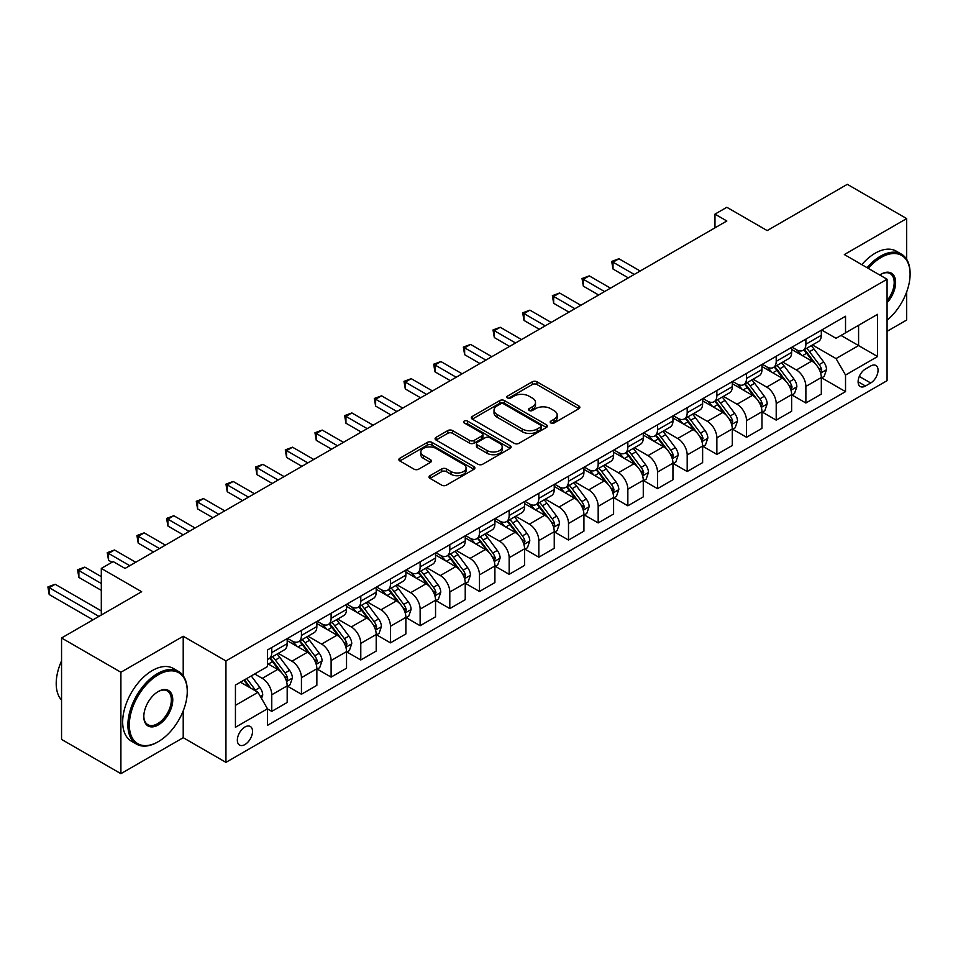 <?xml version="1.0" encoding="UTF-8"?>
<svg xmlns="http://www.w3.org/2000/svg" width="958" height="958" viewBox="0 0 958 958"><rect width="100%" height="100%" fill="white"/><g stroke="black" fill="none" stroke-linecap="round" stroke-linejoin="round"><path stroke-width="1.44" d="M550.874 422.981A2.311 1.329 0 0 0 554.143 422.981L578.895 408.695A3.293 1.904 0 0 0 579.865 407.342A3.293 1.904 0 0 0 578.895 406L536.959 381.787A3.293 1.904 0 0 0 532.289 381.787L507.536 396.073A2.311 1.329 0 0 0 506.866 397.019A2.311 1.329 0 0 0 507.536 397.965A2.311 1.329 0 0 0 510.794 397.965L514.003 396.109A10.55 6.083 0 0 1 528.912 396.109L532.409 398.133A10.55 6.083 0 0 1 535.498 402.432A10.55 6.083 0 0 1 532.409 406.743L529.211 408.587A2.311 1.329 0 0 0 528.529 409.533A2.311 1.329 0 0 0 529.211 410.467A2.311 1.329 0 0 0 532.468 410.467L535.678 408.623A10.55 6.083 0 0 1 550.587 408.623L554.083 410.635A10.55 6.083 0 0 1 557.173 414.946A10.55 6.083 0 0 1 554.083 419.245L550.874 421.101A2.311 1.329 0 0 0 550.203 422.047A2.311 1.329 0 0 0 550.874 422.981L550.874 421.101M244.937 744.546A10.742 6.203 120 0 0 251.954 735.073A10.742 6.203 120 0 0 250.301 726.475A10.742 6.203 120 0 0 244.937 727.002A10.742 6.203 120 0 0 237.919 736.474A10.742 6.203 120 0 0 239.56 745.073A10.742 6.203 120 0 0 244.937 744.546M429.998 475.683A3.293 1.904 0 0 0 429.04 477.036A3.293 1.904 0 0 0 429.998 478.377L441.77 485.167A3.293 1.904 0 0 0 446.428 485.167L473.923 469.3A3.293 1.904 0 0 0 474.893 467.947A3.293 1.904 0 0 0 473.923 466.606L431.986 442.392A3.293 1.904 0 0 0 427.316 442.392L399.821 458.259A3.293 1.904 0 0 0 398.863 459.612A3.293 1.904 0 0 0 399.821 460.954L414.036 469.157A3.293 1.904 0 0 0 418.706 469.157L430.465 462.367A3.293 1.904 0 0 0 431.435 461.026A3.293 1.904 0 0 0 430.465 459.672L423.424 455.601A8.814 5.089 0 0 1 420.837 452.008A8.814 5.089 0 0 1 426.274 447.302A8.814 5.089 0 0 1 435.89 448.404L463.492 464.355A8.814 5.089 0 0 1 466.079 467.947A8.814 5.089 0 0 1 460.642 472.653A8.814 5.089 0 0 1 451.026 471.552L446.428 468.893A3.293 1.904 0 0 0 441.77 468.893L429.998 475.683L429.998 478.377L441.77 471.635L441.77 468.893M906.663 259.319L906.663 218.592L847.315 184.331L767.19 230.591L726.835 207.287L714.967 214.137L726.835 220.987L125.055 568.429L113.188 561.58L101.308 568.429L101.308 615.024M183.218 675.761L183.218 636.268L120.9 672.253L61.551 637.98L141.664 591.733L101.308 568.429M183.218 636.268L225.944 660.936L887.072 279.245L887.072 380.661L225.944 762.364L225.944 660.936M906.663 218.592L844.345 254.565L887.072 279.245M514.23 443.326A3.293 1.904 0 0 0 518.901 443.326L546.395 427.46A3.293 1.904 0 0 0 547.353 426.106A3.293 1.904 0 0 0 546.395 424.765L504.447 400.552A3.293 1.904 0 0 0 499.789 400.552L472.294 416.431A3.293 1.904 0 0 0 471.324 417.772A3.293 1.904 0 0 0 472.294 419.113L514.23 443.326M465.181 423.484A2.311 1.329 0 0 1 467.516 423.807L510.111 448.404L482.664 464.247A3.293 1.904 0 0 1 478.006 464.247L436.058 440.033L436.058 437.339A3.293 1.904 0 0 0 435.1 438.692A3.293 1.904 0 0 0 436.058 440.033M436.058 437.339L447.829 430.549A3.293 1.904 0 0 1 452.487 430.549L469.492 440.369A3.293 1.904 0 0 0 474.162 440.369L481.958 435.866A3.293 1.904 0 0 0 482.928 434.525A3.293 1.904 0 0 0 481.958 433.172L464.259 422.945A2.311 1.329 0 0 1 463.576 422.011A2.311 1.329 0 0 1 465.001 420.778A2.311 1.329 0 0 1 467.516 421.065L510.159 445.686A3.293 1.904 0 0 1 511.129 447.027A3.293 1.904 0 0 1 510.159 448.38L510.159 445.686M120.9 672.253L120.9 773.669L61.551 739.408L61.551 637.98M887.072 331.324L906.663 320.02L906.663 291.974M870.69 365.992L865.469 369.01A10.406 6.011 120 0 0 858.667 378.182A10.406 6.011 120 0 0 860.272 386.529A10.406 6.011 120 0 0 865.469 386.014L870.69 382.996A10.406 6.011 120 0 0 877.492 373.824A10.406 6.011 120 0 0 875.899 365.477A10.406 6.011 120 0 0 870.69 365.992M821.677 330.019L836.035 338.318L845.531 332.833L845.531 316.248L267.486 649.979L267.486 666.564L235.44 685.066L235.44 727.278L267.486 708.776L267.486 725.362L845.531 391.63L845.531 375.045L836.035 358.591L812.432 344.964M845.531 332.833L877.576 314.332L877.576 356.544L845.531 375.045M120.9 773.669L183.218 737.696L225.944 762.364M714.967 214.137L714.967 227.848M841.016 335.432L858.584 345.575L858.584 325.289L877.576 314.332M836.035 358.591L858.584 345.575L877.576 356.544M235.44 705.351L257.989 692.323L240.422 682.18M267.486 708.908L271.761 711.375L271.761 694.79A13.424 7.748 -120 0 0 262.264 678.348L254.66 673.965M271.761 711.375L287.184 702.465L287.184 685.88A13.424 7.748 -120 0 0 277.688 669.438L267.486 663.547M287.544 686.227L301.435 694.251L301.435 677.665A13.424 7.748 -120 0 0 291.939 661.212L278.299 653.344M301.435 694.251L316.859 685.341L316.859 668.756A13.424 7.748 -120 0 0 307.362 652.302L287.184 640.663M317.218 669.091L331.109 677.114L331.109 660.529A13.424 7.748 -120 0 0 321.613 644.087L307.973 636.208M331.109 677.114L346.533 668.205L346.533 651.62A13.424 7.748 -120 0 0 337.036 635.178L316.859 623.526M346.892 651.967L360.783 659.978L360.783 643.393A13.424 7.748 -120 0 0 351.287 626.951L337.647 619.084M360.783 659.978L376.207 651.069L376.207 634.495A13.424 7.748 -120 0 0 366.71 618.042L346.533 606.39M376.566 634.831L390.457 642.854L390.457 626.269A13.424 7.748 -120 0 0 380.961 609.815L367.321 601.947M390.457 642.854L405.881 633.945L405.881 617.359A13.424 7.748 -120 0 0 396.384 600.906L376.207 589.266M406.24 617.706L420.131 625.718L420.131 609.132A13.424 7.748 -120 0 0 410.635 592.691L396.995 584.811M420.131 625.718L435.555 616.808L435.555 600.223A13.424 7.748 -120 0 0 426.059 583.781L405.881 572.13M435.914 600.57L449.805 608.581L449.805 592.008A13.424 7.748 -120 0 0 440.309 575.554L426.669 567.687M449.805 608.581L465.229 599.684L465.229 583.099A13.424 7.748 -120 0 0 455.733 566.645L435.555 554.993M465.588 583.434L479.479 591.457L479.479 574.872A13.424 7.748 -120 0 0 469.983 558.418L456.343 550.551M479.479 591.457L494.903 582.548L494.903 565.962A13.424 7.748 -120 0 0 485.407 549.521L465.229 537.869M495.262 566.31L509.153 574.321L509.153 557.736A13.424 7.748 -120 0 0 499.657 541.294L486.017 533.426M509.153 574.321L524.577 565.412L524.577 548.826A13.424 7.748 -120 0 0 515.081 532.385L494.903 520.733M524.936 549.173L538.827 557.197L538.827 540.611A13.424 7.748 -120 0 0 529.331 524.158L515.691 516.29M538.827 557.197L554.251 548.287L554.251 531.702A13.424 7.748 -120 0 0 544.755 515.248L524.577 503.597M554.61 532.037L568.501 540.061L568.501 523.475A13.424 7.748 -120 0 0 559.005 507.033L545.365 499.154M568.501 540.061L583.925 531.151L583.925 514.566A13.424 7.748 -120 0 0 574.429 498.124L554.251 486.472M584.284 514.913L598.175 522.924L598.175 506.339A13.424 7.748 -120 0 0 588.679 489.897L575.039 482.03M598.175 522.924L613.599 514.015L613.599 497.43A13.424 7.748 -120 0 0 604.103 480.988L583.925 469.336M613.958 497.777L627.849 505.8L627.849 489.215A13.424 7.748 -120 0 0 618.353 472.761L604.714 464.893M627.849 505.8L643.273 496.891L643.273 480.305A13.424 7.748 -120 0 0 633.777 463.852L613.599 452.2M643.632 480.641L657.511 488.664L657.511 472.078A13.424 7.748 -120 0 0 648.027 455.637L634.388 447.757M657.511 488.664L672.947 479.754L672.947 463.169A13.424 7.748 -120 0 0 663.451 446.727L643.273 435.076M673.306 463.516L687.185 471.528L687.185 454.942A13.424 7.748 -120 0 0 677.701 438.501L664.062 430.633M687.185 471.528L702.621 462.618L702.621 446.033A13.424 7.748 -120 0 0 693.125 429.591L672.947 417.939M702.98 446.38L716.859 454.403L716.859 437.818A13.424 7.748 -120 0 0 707.363 421.364L693.736 413.497M716.859 454.403L732.295 445.494L732.295 428.909A13.424 7.748 -120 0 0 722.799 412.455L702.621 400.815M732.654 429.244L746.533 437.267L746.533 420.682A13.424 7.748 -120 0 0 737.037 404.24L723.41 396.361M746.533 437.267L761.969 428.358L761.969 411.772A13.424 7.748 -120 0 0 752.473 395.331L732.295 383.679M762.329 412.12L776.208 420.131L776.208 403.546A13.424 7.748 -120 0 0 766.711 387.104L753.084 379.236M776.208 420.131L791.643 411.221L791.643 394.648A13.424 7.748 -120 0 0 782.147 378.194L761.969 366.543M792.003 394.983L805.882 403.007L805.882 386.421A13.424 7.748 -120 0 0 796.385 369.968L782.758 362.1M805.882 403.007L821.317 394.097L821.317 377.512A13.424 7.748 -120 0 0 811.821 361.058L791.643 349.419M792.003 347.155L796.385 349.682A13.424 7.748 -120 0 0 803.103 350.353A13.424 7.748 -120 0 0 805.882 344.209L805.882 339.132M762.329 364.279L766.711 366.818A13.424 7.748 -120 0 0 773.429 367.489A13.424 7.748 -120 0 0 776.208 361.334L776.208 356.268M732.654 381.416L737.037 383.954A13.424 7.748 -120 0 0 743.755 384.613A13.424 7.748 -120 0 0 746.533 378.47L746.533 373.392M702.98 398.552L707.363 401.079A13.424 7.748 -120 0 0 714.081 401.749A13.424 7.748 -120 0 0 716.859 395.606L716.859 390.529M673.306 415.676L677.701 418.215A13.424 7.748 -120 0 0 684.407 418.886A13.424 7.748 -120 0 0 687.185 412.73L687.185 407.665M643.632 432.812L648.027 435.351A13.424 7.748 -120 0 0 654.733 436.01A13.424 7.748 -120 0 0 657.511 429.867L657.511 424.789M613.958 449.949L618.353 452.475A13.424 7.748 -120 0 0 625.059 453.146A13.424 7.748 -120 0 0 627.849 447.003L627.849 441.925M584.284 467.073L588.679 469.612A13.424 7.748 -120 0 0 595.385 470.282A13.424 7.748 -120 0 0 598.175 464.127L598.175 459.062M554.61 484.209L559.005 486.748A13.424 7.748 -120 0 0 565.711 487.406A13.424 7.748 -120 0 0 568.501 481.263L568.501 476.186M524.936 501.345L529.331 503.872A13.424 7.748 -120 0 0 536.037 504.543A13.424 7.748 -120 0 0 538.827 498.388L538.827 493.322M495.262 518.47L499.657 521.008A13.424 7.748 -120 0 0 506.363 521.667A13.424 7.748 -120 0 0 509.153 515.524L509.153 510.458M465.588 535.606L469.983 538.145A13.424 7.748 -120 0 0 476.689 538.803A13.424 7.748 -120 0 0 479.479 532.66L479.479 527.583M435.914 552.73L440.309 555.269A13.424 7.748 -120 0 0 447.015 555.939A13.424 7.748 -120 0 0 449.805 549.784L449.805 544.719M406.24 569.866L410.635 572.405A13.424 7.748 -120 0 0 417.341 573.064A13.424 7.748 -120 0 0 420.131 566.92L420.131 561.855M376.566 587.003L380.961 589.541A13.424 7.748 -120 0 0 387.667 590.2A13.424 7.748 -120 0 0 390.457 584.057L390.457 578.979M346.892 604.127L351.287 606.665A13.424 7.748 -120 0 0 357.993 607.336A13.424 7.748 -120 0 0 360.783 601.181L360.783 596.115M317.218 621.263L321.613 623.802A13.424 7.748 -120 0 0 328.331 624.46A13.424 7.748 -120 0 0 331.109 618.317L331.109 613.24M287.544 638.399L291.939 640.926A13.424 7.748 -120 0 0 298.656 641.597A13.424 7.748 -120 0 0 301.435 635.453L301.435 630.376M821.677 377.859L845.531 391.63M803.103 350.353L818.539 341.443A13.424 7.748 -120 0 0 821.317 335.3L821.317 330.223M773.429 367.489L788.865 358.579A13.424 7.748 -120 0 0 791.643 352.424L791.643 347.359M743.755 384.613L759.191 375.704A13.424 7.748 -120 0 0 761.969 369.56L761.969 364.495M714.081 401.749L729.517 392.84A13.424 7.748 -120 0 0 732.295 386.697L732.295 381.619M684.407 418.886L699.843 409.976A13.424 7.748 -120 0 0 702.621 403.821L702.621 398.756M654.733 436.01L670.169 427.1A13.424 7.748 -120 0 0 672.947 420.957L672.947 415.88M625.059 453.146L640.495 444.237A13.424 7.748 -120 0 0 643.273 438.093L643.273 433.016M595.385 470.282L610.821 461.373A13.424 7.748 -120 0 0 613.599 455.218L613.599 450.152M565.711 487.406L581.147 478.497A13.424 7.748 -120 0 0 583.925 472.354L583.925 467.276M536.037 504.543L551.473 495.633A13.424 7.748 -120 0 0 554.251 489.49L554.251 484.413M506.363 521.667L521.799 512.769A13.424 7.748 -120 0 0 524.577 506.614L524.577 501.549M476.689 538.803L492.125 529.894A13.424 7.748 -120 0 0 494.903 523.751L494.903 518.673M447.015 555.939L462.451 547.03A13.424 7.748 -120 0 0 465.229 540.875L465.229 535.809M417.341 573.064L432.776 564.154A13.424 7.748 -120 0 0 435.555 558.011L435.555 552.946M387.667 590.2L403.102 581.29A13.424 7.748 -120 0 0 405.881 575.147L405.881 570.07M357.993 607.336L373.428 598.427A13.424 7.748 -120 0 0 376.207 592.272L376.207 587.206M328.331 624.46L343.754 615.551A13.424 7.748 -120 0 0 346.533 609.408L346.533 604.342M298.656 641.597L314.08 632.687A13.424 7.748 -120 0 0 316.859 626.544L316.859 621.467M267.486 659.272A13.424 7.748 -120 0 0 268.982 658.733L284.406 649.823A13.424 7.748 -120 0 0 287.184 643.668L287.184 638.603M268.982 658.733A13.424 7.748 -120 0 0 271.761 652.578L271.761 647.512M257.989 692.323L267.486 708.776M183.218 737.696L183.218 710.86M551.796 423.304L554.083 421.987A10.55 6.083 0 0 0 557.173 417.688L557.173 414.946M535.498 402.432L535.498 405.174A10.55 6.083 0 0 1 532.409 409.485L530.133 410.802M578.895 406L578.895 408.695L536.959 384.529A3.293 1.904 0 0 0 532.289 384.529L508.459 398.289M546.347 427.484L504.447 403.294A3.293 1.904 0 0 0 499.789 403.294L472.342 419.137M540.563 427.052A2.311 1.329 0 0 0 541.246 426.106A2.311 1.329 0 0 0 540.563 425.172L503.752 403.917A2.311 1.329 0 0 0 500.483 403.917L497.106 405.869A10.55 6.083 0 0 0 494.017 410.168A10.55 6.083 0 0 0 497.106 414.479L522.278 429.004A10.55 6.083 0 0 0 537.187 429.004L540.563 427.052L540.563 429.795A2.311 1.329 0 0 0 541.246 428.849L541.246 426.106M494.017 410.168L494.017 412.91A10.55 6.083 0 0 0 497.106 417.221L497.106 414.479M540.563 429.795L537.187 431.747A10.55 6.083 0 0 1 522.278 431.747L497.106 417.221M436.106 440.057L447.829 433.291L447.829 430.549M482.928 434.525L482.928 437.255A3.293 1.904 0 0 1 481.958 438.608L474.162 443.111A3.293 1.904 0 0 1 469.492 443.111L452.487 433.291A3.293 1.904 0 0 0 447.829 433.291M487.143 450.559A8.814 5.089 0 0 0 496.759 451.661A8.814 5.089 0 0 0 502.196 446.967A8.814 5.089 0 0 0 499.609 443.362L489.885 437.746A3.293 1.904 0 0 0 485.227 437.746L477.419 442.249A3.293 1.904 0 0 0 476.449 443.602A3.293 1.904 0 0 0 477.419 444.943L487.143 450.559L487.143 453.302A8.814 5.089 0 0 0 496.759 454.403A8.814 5.089 0 0 0 502.196 449.709L502.196 446.967M476.449 443.602L476.449 446.344A3.293 1.904 0 0 0 477.419 447.685L477.419 444.943M487.143 453.302L477.419 447.685M466.079 467.947L466.079 470.689A8.814 5.089 0 0 1 460.642 475.396A8.814 5.089 0 0 1 451.026 474.294L446.428 471.635A3.293 1.904 0 0 0 441.77 471.635M420.837 452.008L420.837 454.751A8.814 5.089 0 0 0 423.424 458.343L423.424 455.601M430.417 462.391L423.424 458.343M473.875 469.324L431.986 445.135A3.293 1.904 0 0 0 427.316 445.135L399.869 460.978L399.821 458.259M821.317 378.063L824.167 376.41L826.538 369.56A8.897 5.137 -120 0 0 823.7 361.98L814.001 349.035A25.686 14.825 -120 0 0 811.198 345.682M801.547 355.131A25.686 14.825 -120 0 0 796.29 349.634M820.503 372.614L821.736 369.944A8.897 5.137 -120 0 0 819.186 364.591L809.486 351.646A25.686 14.825 -120 0 0 806.684 348.281M804.301 349.67A21.316 12.31 60 0 1 807.798 353.646L816 364.603M640.183 271.018L618.94 258.756L613.012 262.181L613.012 269.03L628.316 277.868M803.834 349.933A25.686 14.825 60 0 1 806.636 353.286L813.091 361.896M613.012 269.03L611.695 261.426L634.256 274.443M611.695 261.426L618.94 258.756M791.643 395.187L794.493 393.546L796.864 386.697A8.897 5.137 -120 0 0 794.026 379.117L784.327 366.172A25.686 14.825 -120 0 0 781.524 362.819M771.873 372.267A25.686 14.825 -120 0 0 766.616 366.758M790.829 389.738L792.062 387.068A8.897 5.137 -120 0 0 789.512 381.715L779.812 368.77A25.686 14.825 -120 0 0 777.01 365.417M774.627 366.794A21.316 12.31 60 0 1 778.124 370.77L786.326 381.727M610.509 288.154L589.266 275.88L583.338 279.305L583.338 286.167L598.642 295.004M774.16 367.058A25.686 14.825 60 0 1 776.962 370.423L783.416 379.021M583.338 286.167L582.033 278.55L604.582 291.579M582.033 278.55L589.266 275.88M761.969 412.323L764.819 410.683L767.19 403.821A8.897 5.137 -120 0 0 764.352 396.253L754.653 383.296A25.686 14.825 -120 0 0 751.85 379.943M742.199 389.403A25.686 14.825 -120 0 0 736.942 383.895M761.155 406.875L762.388 404.204A8.897 5.137 -120 0 0 759.838 398.851L750.138 385.906A25.686 14.825 -120 0 0 747.336 382.553M744.953 383.93A21.316 12.31 60 0 1 748.449 387.906L756.652 398.863M580.835 305.279L559.592 293.016L553.664 296.441L553.664 303.291L568.968 312.14M744.486 384.194A25.686 14.825 60 0 1 747.288 387.547L753.742 396.157M553.664 303.291L552.359 295.687L574.908 308.704M552.359 295.687L559.592 293.016M732.295 429.459L735.145 427.807L737.516 420.957A8.897 5.137 -120 0 0 734.678 413.377L724.978 400.432A25.686 14.825 -120 0 0 722.176 397.079M712.524 406.527A25.686 14.825 -120 0 0 707.267 401.031M731.481 424.011L732.714 421.34A8.897 5.137 -120 0 0 730.164 415.988L720.464 403.043A25.686 14.825 -120 0 0 717.662 399.678M715.279 401.055A21.316 12.31 60 0 1 718.775 405.042L726.978 416M551.161 322.415L529.918 310.152L523.99 313.577L523.99 320.427L539.294 329.265M714.812 401.33A25.686 14.825 60 0 1 717.614 404.683L724.068 413.293M523.99 320.427L522.685 312.823L545.234 325.84M522.685 312.823L529.918 310.152M702.621 446.584L705.471 444.943L707.842 438.093A8.897 5.137 -120 0 0 705.004 430.513L695.304 417.568A25.686 14.825 -120 0 0 692.502 414.203M682.85 423.664A25.686 14.825 -120 0 0 677.593 418.155M701.807 441.135L703.04 438.465A8.897 5.137 -120 0 0 700.49 433.112L690.79 420.167A25.686 14.825 -120 0 0 687.988 416.814M685.605 418.191A21.316 12.31 60 0 1 689.101 422.167L697.304 433.124M521.487 339.551L500.244 327.277L494.316 330.702L494.316 337.563L509.62 346.401M685.138 418.454A25.686 14.825 60 0 1 687.94 421.819L694.394 430.417M494.316 337.563L493.011 329.947L515.56 342.976M493.011 329.947L500.244 327.277M887.072 320.2A40.955 23.651 120 0 0 910.1 274.168A40.955 23.651 120 0 0 881.132 257.451A40.955 23.651 120 0 0 868.259 268.372M867.014 267.653A41.96 24.225 -60 0 1 880.426 256.217A41.96 24.225 -60 0 1 901.406 254.133A41.96 24.225 -60 0 1 910.1 273.353A41.96 24.225 -60 0 1 910.1 273.76M879.779 275.03A20.477 11.819 -60 0 1 881.132 274.168L881.132 274.168A20.477 11.819 -60 0 1 895.299 279.209A20.477 11.819 -60 0 1 887.072 302.716M861.793 264.647A41.96 24.225 -60 0 1 875.205 253.199A41.96 24.225 -60 0 1 896.185 251.116L901.406 254.133M887.072 300.561A19.471 11.245 120 0 0 890.162 273.617A19.471 11.245 120 0 0 880.773 274.383M157.579 742.079L158.286 741.672A40.955 23.651 120 0 0 187.253 691.508A40.955 23.651 120 0 0 158.286 674.779A40.955 23.651 120 0 0 129.33 724.943A40.955 23.651 120 0 0 158.286 741.672L157.579 742.079A41.96 24.225 -60 0 1 136.587 744.162A41.96 24.225 -60 0 1 130.156 710.525A41.96 24.225 -60 0 1 157.579 673.546A41.96 24.225 -60 0 1 178.559 671.474A41.96 24.225 -60 0 1 187.253 690.682A41.96 24.225 -60 0 1 187.241 691.101M158.286 724.943A20.477 11.819 -60 0 1 143.808 716.584A20.477 11.819 -60 0 1 158.286 691.508L158.286 691.508A20.477 11.819 -60 0 1 172.763 699.867A20.477 11.819 -60 0 1 158.286 724.943M143.808 716.165A19.471 11.245 120 0 0 147.843 724.679A19.471 11.245 120 0 0 157.579 723.709A19.471 11.245 120 0 0 170.296 706.549A19.471 11.245 120 0 0 167.315 690.957A19.471 11.245 120 0 0 157.926 691.724M136.587 744.162L131.366 741.145A41.96 24.225 -60 0 1 124.935 707.519A41.96 24.225 -60 0 1 152.346 670.54A41.96 24.225 -60 0 1 173.338 668.456L178.559 671.474M61.551 700.082A41.96 24.225 -60 0 1 61.551 660.864M672.947 463.72L675.797 462.079L678.168 455.218A8.897 5.137 -120 0 0 675.33 447.649L665.63 434.692A25.686 14.825 -120 0 0 662.828 431.339M653.176 440.8A25.686 14.825 -120 0 0 647.919 435.291M672.133 458.271L673.366 455.601A8.897 5.137 -120 0 0 670.816 450.248L661.116 437.303A25.686 14.825 -120 0 0 658.314 433.95M655.931 435.327A21.316 12.31 60 0 1 659.427 439.303L667.63 450.26M491.813 356.675L470.57 344.413L464.642 347.838L464.642 354.688L479.946 363.525M655.464 435.591A25.686 14.825 60 0 1 658.266 438.944L664.72 447.554M464.642 354.688L463.337 347.083L485.886 360.1M463.337 347.083L470.57 344.413M643.273 480.856L646.123 479.204L648.494 472.354A8.897 5.137 -120 0 0 645.656 464.774L635.956 451.829A25.686 14.825 -120 0 0 633.154 448.476M623.502 457.924A25.686 14.825 -120 0 0 618.245 452.427M642.459 475.408L643.692 472.737A8.897 5.137 -120 0 0 641.141 467.384L631.442 454.427A25.686 14.825 -120 0 0 628.64 451.074M626.257 452.451A21.316 12.31 60 0 1 629.753 456.439L637.956 467.396M462.139 373.812L440.896 361.549L434.968 364.974L434.968 371.824L450.272 380.661M625.79 452.727A25.686 14.825 60 0 1 628.592 456.08L635.046 464.69M434.968 371.824L433.663 364.22L456.212 377.236M433.663 364.22L440.896 361.549M613.599 497.98L616.449 496.34L618.82 489.49A8.897 5.137 -120 0 0 615.982 481.91L606.282 468.965A25.686 14.825 -120 0 0 603.48 465.6M593.828 475.06A25.686 14.825 -120 0 0 588.571 469.552M612.785 492.532L614.018 489.861A8.897 5.137 -120 0 0 611.467 484.509L601.768 471.564A25.686 14.825 -120 0 0 598.966 468.211M596.583 469.588A21.316 12.31 60 0 1 600.079 473.563L608.282 484.52M432.465 390.936L411.221 378.673L405.294 382.098L405.294 388.96L420.598 397.798M596.115 469.851A25.686 14.825 60 0 1 598.93 473.204L605.372 481.814M405.294 388.96L403.989 381.344L426.538 394.373M403.989 381.344L411.221 378.673M583.925 515.117L586.775 513.464L589.146 506.614A8.897 5.137 -120 0 0 586.308 499.046L576.608 486.089A25.686 14.825 -120 0 0 573.806 482.736M564.154 492.184A25.686 14.825 -120 0 0 558.897 486.688M583.111 509.668L584.344 506.998A8.897 5.137 -120 0 0 581.793 501.645L572.094 488.7A25.686 14.825 -120 0 0 569.291 485.335M566.908 486.724A21.316 12.31 60 0 1 570.405 490.7L578.62 501.657M402.791 408.072L381.547 395.81L375.62 399.235L375.62 406.084L390.924 414.922M566.453 486.987A25.686 14.825 60 0 1 569.256 490.34L575.698 498.95M375.62 406.084L374.315 398.48L396.863 411.497M374.315 398.48L381.547 395.81M554.251 532.241L557.101 530.6L559.472 523.751A8.897 5.137 -120 0 0 556.634 516.17L546.934 503.225A25.686 14.825 -120 0 0 544.132 499.872M534.492 509.321A25.686 14.825 -120 0 0 529.223 503.824M553.437 526.792L554.67 524.134A8.897 5.137 -120 0 0 552.119 518.781L542.42 505.824A25.686 14.825 -120 0 0 539.617 502.471M537.234 503.848A21.316 12.31 60 0 1 540.731 507.836L548.946 518.793M373.129 425.208L351.873 412.934L345.946 416.371L345.946 423.22L361.25 432.058M536.779 504.112A25.686 14.825 60 0 1 539.582 507.477L546.024 516.087M345.946 423.22L344.641 415.616L367.189 428.633M344.641 415.616L351.873 412.934M524.577 549.377L527.427 547.736L529.798 540.875A8.897 5.137 -120 0 0 526.96 533.307L517.26 520.362A25.686 14.825 -120 0 0 514.458 516.997M504.818 526.457A25.686 14.825 -120 0 0 499.549 520.948M523.763 543.928L524.996 541.258A8.897 5.137 -120 0 0 522.445 535.905L512.746 522.96A25.686 14.825 -120 0 0 509.943 519.607M507.56 520.984A21.316 12.31 60 0 1 511.057 524.96L519.272 535.917M343.455 442.333L322.199 430.07L316.272 433.495L316.272 440.357L331.576 449.194M507.105 521.248A25.686 14.825 60 0 1 509.907 524.601L516.35 533.211M316.272 440.357L314.966 432.741L337.515 445.769M314.966 432.741L322.199 430.07M494.903 566.513L497.753 564.861L500.124 558.011A8.897 5.137 -120 0 0 497.286 550.431L487.586 537.486A25.686 14.825 -120 0 0 484.784 534.133M475.144 543.581A25.686 14.825 -120 0 0 469.887 538.085M494.1 561.065L495.322 558.394A8.897 5.137 -120 0 0 492.783 553.041L483.083 540.096A25.686 14.825 -120 0 0 480.269 536.731M477.886 538.121A21.316 12.31 60 0 1 481.383 542.096L489.598 553.053M313.781 459.469L292.525 447.206L286.598 450.631L286.598 457.481L301.902 466.318M477.431 538.384A25.686 14.825 60 0 1 480.233 541.737L486.676 550.347M286.598 457.481L285.292 449.877L307.841 462.894M285.292 449.877L292.525 447.206M465.229 583.638L468.079 581.997L470.45 575.147A8.897 5.137 -120 0 0 467.612 567.567L457.912 554.622A25.686 14.825 -120 0 0 455.11 551.269M445.47 560.717A25.686 14.825 -120 0 0 440.213 555.209M464.426 578.189L465.648 575.519A8.897 5.137 -120 0 0 463.109 570.178L453.409 557.221A25.686 14.825 -120 0 0 450.607 553.868M448.212 555.245A21.316 12.31 60 0 1 451.709 559.232L459.924 570.19M284.107 476.605L262.851 464.331L256.924 467.767L256.924 474.617L272.228 483.455M447.757 555.508A25.686 14.825 60 0 1 450.559 558.873L457.002 567.483M256.924 474.617L255.618 467.013L278.167 480.03M255.618 467.013L262.851 464.331M435.555 600.774L438.405 599.133L440.776 592.272A8.897 5.137 -120 0 0 437.938 584.703L428.238 571.758A25.686 14.825 -120 0 0 425.436 568.393M415.796 577.854A25.686 14.825 -120 0 0 410.539 572.345M434.752 595.325L435.974 592.655A8.897 5.137 -120 0 0 433.435 587.302L423.735 574.357A25.686 14.825 -120 0 0 420.933 571.004M418.538 572.381A21.316 12.31 60 0 1 422.035 576.357L430.25 587.314M254.433 493.729L233.177 481.467L227.25 484.892L227.25 491.741L242.554 500.591M418.083 572.644A25.686 14.825 60 0 1 420.885 575.998L427.328 584.608M227.25 491.741L225.944 484.137L248.493 497.154M225.944 484.137L233.177 481.467M405.881 617.91L408.731 616.257L411.102 609.408A8.897 5.137 -120 0 0 408.264 601.828L398.564 588.883A25.686 14.825 -120 0 0 395.762 585.53M386.122 594.978A25.686 14.825 -120 0 0 380.865 589.481M405.078 612.461L406.3 609.791A8.897 5.137 -120 0 0 403.761 604.438L394.061 591.493A25.686 14.825 -120 0 0 391.259 588.128M388.864 589.517A21.316 12.31 60 0 1 392.361 593.493L400.576 604.45M224.759 510.865L203.503 498.603L197.576 502.028L197.576 508.878L212.88 517.715M388.409 589.781A25.686 14.825 60 0 1 391.211 593.134L397.654 601.744M197.576 508.878L196.27 501.274L218.819 514.29M196.27 501.274L203.503 498.603M376.207 635.034L379.057 633.394L381.428 626.544A8.897 5.137 -120 0 0 378.59 618.964L368.89 606.019A25.686 14.825 -120 0 0 366.088 602.666M356.448 612.114A25.686 14.825 -120 0 0 351.191 606.606M375.404 629.586L376.626 626.915A8.897 5.137 -120 0 0 374.087 621.574L364.387 608.617A25.686 14.825 -120 0 0 361.585 605.264M359.19 606.642A21.316 12.31 60 0 1 362.687 610.617L370.902 621.574M195.085 528.002L173.841 515.727L167.901 519.152L167.901 526.014L183.206 534.851M358.735 606.905A25.686 14.825 60 0 1 361.537 610.27L367.98 618.868M167.901 526.014L166.596 518.41L189.145 531.427M166.596 518.41L173.841 515.727M346.533 652.17L349.383 650.53L351.754 643.668A8.897 5.137 -120 0 0 348.916 636.1L339.216 623.143A25.686 14.825 -120 0 0 336.414 619.79M326.774 629.25A25.686 14.825 -120 0 0 321.517 623.742M345.73 646.722L346.952 644.051A8.897 5.137 -120 0 0 344.413 638.699L334.713 625.754A25.686 14.825 -120 0 0 331.911 622.401M329.516 623.778A21.316 12.31 60 0 1 333.013 627.753L341.228 638.711M165.411 545.126L144.167 532.864L138.227 536.288L138.227 543.138L153.531 551.988M329.061 624.041A25.686 14.825 60 0 1 331.863 627.394L338.306 636.004M138.227 543.138L136.922 535.534L159.471 548.551M136.922 535.534L144.167 532.864M316.859 669.307L319.709 667.654L322.08 660.804A8.897 5.137 -120 0 0 319.242 653.224L309.542 640.279A25.686 14.825 -120 0 0 306.74 636.926M297.1 646.375A25.686 14.825 -120 0 0 291.843 640.878M316.056 663.858L317.278 661.188A8.897 5.137 -120 0 0 314.739 655.835L305.039 642.89A25.686 14.825 -120 0 0 302.237 639.525M299.842 640.914A21.316 12.31 60 0 1 303.339 644.89L311.554 655.847M135.737 562.262L114.493 550L108.553 553.425L108.553 560.274L111.99 562.262M299.387 641.177A25.686 14.825 60 0 1 302.189 644.53L308.632 653.14M108.553 560.274L107.248 552.67L129.797 565.687M107.248 552.67L114.493 550M287.184 686.431L290.034 684.79L292.406 677.941A8.897 5.137 -120 0 0 289.567 670.361L279.868 657.416A25.686 14.825 -120 0 0 277.066 654.051M286.382 680.982L287.604 678.312A8.897 5.137 -120 0 0 285.065 672.959L275.365 660.014A25.686 14.825 -120 0 0 272.563 656.661M270.168 658.038A21.316 12.31 60 0 1 273.665 662.014L281.88 672.971M101.308 576.656L84.819 567.124L78.879 570.549L78.879 577.411L101.308 590.356M269.713 658.302A25.686 14.825 60 0 1 272.515 661.667L278.958 670.265M78.879 577.411L77.574 569.794L101.308 583.506M77.574 569.794L84.819 567.124M261.546 698.49L262.731 695.065A8.897 5.137 -120 0 0 259.893 687.497L251.247 675.941M101.308 610.917L55.145 584.26L49.205 587.685L49.205 594.535L92.998 619.826M256.193 691.293A8.897 5.137 -120 0 0 255.391 690.095L246.733 678.539M244.506 679.833L250.721 688.131M243.883 680.192L249.164 687.233M49.205 594.535L47.9 586.931L98.937 616.401M47.9 586.931L55.145 584.26M262.264 678.348L277.688 669.438M291.939 661.212L307.362 652.302M321.613 644.087L337.036 635.178M351.287 626.951L366.71 618.042M380.961 609.815L396.384 600.906M410.635 592.691L426.059 583.781M440.309 575.554L455.733 566.645M469.983 558.418L485.407 549.521M499.657 541.294L515.081 532.385M529.331 524.158L544.755 515.248M559.005 507.033L574.429 498.124M588.679 489.897L604.103 480.988M618.353 472.761L633.777 463.852M648.027 455.637L663.451 446.727M677.701 438.501L693.125 429.591M707.363 421.364L722.799 412.455M737.037 404.24L752.473 395.331M766.711 387.104L782.147 378.194M796.385 369.968L811.821 361.058M805.882 344.209L821.317 335.3M805.882 386.421L821.317 377.512M776.208 403.546L791.643 394.648M776.208 361.334L791.643 352.424M746.533 420.682L761.969 411.772M746.533 378.47L761.969 369.56M716.859 437.818L732.295 428.909M716.859 395.606L732.295 386.697M687.185 454.942L702.621 446.033M687.185 412.73L702.621 403.821M657.511 472.078L672.947 463.169M657.511 429.867L672.947 420.957M627.849 489.215L643.273 480.305M627.849 447.003L643.273 438.093M598.175 506.339L613.599 497.43M598.175 464.127L613.599 455.218M568.501 523.475L583.925 514.566M568.501 481.263L583.925 472.354M538.827 540.611L554.251 531.702M538.827 498.388L554.251 489.49M509.153 557.736L524.577 548.826M509.153 515.524L524.577 506.614M479.479 574.872L494.903 565.962M479.479 532.66L494.903 523.751M449.805 592.008L465.229 583.099M449.805 549.784L465.229 540.875M420.131 609.132L435.555 600.223M420.131 566.92L435.555 558.011M390.457 626.269L405.881 617.359M390.457 584.057L405.881 575.147M360.783 643.393L376.207 634.495M360.783 601.181L376.207 592.272M331.109 660.529L346.533 651.62M331.109 618.317L346.533 609.408M301.435 677.665L316.859 668.756M301.435 635.453L316.859 626.544M271.761 694.79L287.184 685.88M271.761 652.578L287.184 643.668M859.314 376.422L870.69 382.996M858.117 381.763L865.469 386.014M554.083 421.987L554.083 419.245M529.211 410.467L529.211 408.587M532.409 409.485L532.409 406.743M507.536 397.965L507.536 396.073M532.289 384.529L532.289 381.787M536.959 384.529L536.959 381.787M472.294 419.113L472.294 416.431M499.789 403.294L499.789 400.552M504.447 403.294L504.447 400.552M546.395 427.46L546.395 424.765M522.278 431.747L522.278 429.004M537.187 431.747L537.187 429.004M452.487 433.291L452.487 430.549M469.492 443.111L469.492 440.369M474.162 443.111L474.162 440.369M481.958 438.608L481.958 435.866M467.516 423.807L467.516 421.065M446.428 471.635L446.428 468.893M451.026 474.294L451.026 471.552M430.465 462.367L430.465 459.672M427.316 445.135L427.316 442.392M431.986 445.135L431.986 442.392M473.923 469.3L473.923 466.606M820.647 373.093L826.479 369.728M809.486 351.646L814.001 349.035M802.493 355.681L806.636 353.286M819.186 364.591L823.7 361.98M818.479 368.064L821.736 369.944M790.973 390.229L796.805 386.864M779.812 368.77L784.327 366.172M772.819 372.806L776.962 370.423M789.512 381.715L794.026 379.117M788.805 385.2L792.062 387.068M761.299 407.366L767.13 404.001M750.138 385.906L754.653 383.296M743.145 389.942L747.288 387.547M759.838 398.851L764.352 396.253M759.131 402.324L762.388 404.204M731.625 424.49L737.456 421.125M720.464 403.043L724.978 400.432M713.47 407.078L717.614 404.683M730.164 415.988L734.678 413.377M729.457 419.46L732.714 421.34M701.963 441.626L707.782 438.261M690.79 420.167L695.304 417.568M683.796 424.202L687.94 421.819M700.49 433.112L705.004 430.513M699.783 436.597L703.04 438.465M672.288 458.762L678.108 455.397M661.116 437.303L665.63 434.692M654.122 441.339L658.266 438.944M670.816 450.248L675.33 447.649M670.109 453.721L673.366 455.601M642.614 475.886L648.434 472.522M631.442 454.427L635.956 451.829M624.448 458.475L628.592 456.08M641.141 467.384L645.656 464.774M640.447 470.857L643.692 472.737M612.94 493.023L618.76 489.658M601.768 471.564L606.282 468.965M594.774 475.599L598.93 473.204M611.467 484.509L615.982 481.91M610.773 487.981L614.018 489.861M583.266 510.159L589.086 506.794M572.094 488.7L576.608 486.089M565.1 492.735L569.256 490.34M581.793 501.645L586.308 499.046M581.099 505.117L584.344 506.998M553.592 527.283L559.412 523.918M542.42 505.824L546.934 503.225M535.426 509.872L539.582 507.477M552.119 518.781L556.634 516.17M551.425 522.254L554.67 524.134M523.918 544.419L529.738 541.054M512.746 522.96L517.26 520.362M505.752 526.996L509.907 524.601M522.445 535.905L526.96 533.307M521.751 539.378L524.996 541.258M494.244 561.544L500.064 558.179M483.083 540.096L487.586 537.486M476.078 544.132L480.233 541.737M492.783 553.041L497.286 550.431M492.077 556.514L495.322 558.394M464.57 578.68L470.39 575.315M453.409 557.221L457.912 554.622M446.404 561.268L450.559 558.873M463.109 570.178L467.612 567.567M462.403 573.65L465.648 575.519M434.896 595.816L440.716 592.451M423.735 574.357L428.238 571.758M416.73 578.393L420.885 575.998M433.435 587.302L437.938 584.703M432.729 590.775L435.974 592.655M405.222 612.94L411.042 609.575M394.061 591.493L398.564 588.883M387.068 595.529L391.211 593.134M403.761 604.438L408.264 601.828M403.055 607.911L406.3 609.791M375.548 630.077L381.368 626.712M364.387 608.617L368.89 606.019M357.394 612.653L361.537 610.27M374.087 621.574L378.59 618.964M373.381 625.047L376.626 626.915M345.874 647.213L351.694 643.848M334.713 625.754L339.216 623.143M327.72 629.789L331.863 627.394M344.413 638.699L348.916 636.1M343.706 642.171L346.952 644.051M316.2 664.337L322.032 660.972M305.039 642.89L309.542 640.279M298.046 646.925L302.189 644.53M314.739 655.835L319.242 653.224M314.032 659.308L317.278 661.188M286.526 681.473L292.358 678.108M275.365 660.014L279.868 657.416M268.372 664.05L272.515 661.667M285.065 672.959L289.567 670.361M284.358 676.444L287.604 678.312M260.42 696.538L262.684 695.245M255.391 690.095L259.893 687.497M910.1 274.168L910.1 273.353M187.253 691.508L187.253 690.682"/></g></svg>
